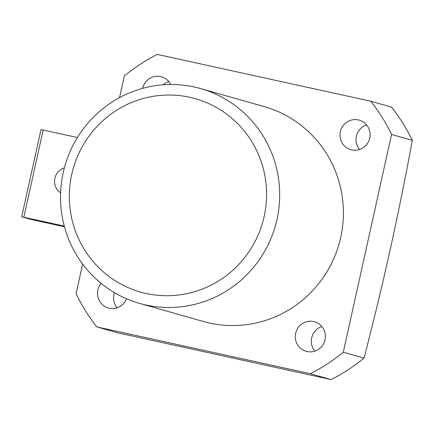 <?xml version="1.0" encoding="UTF-8"?>
<svg xmlns="http://www.w3.org/2000/svg" width="434" height="434" viewBox="0 0 434 434"><rect width="100%" height="100%" fill="white"/><g stroke="black" fill="none" stroke-linecap="round" stroke-linejoin="round"><path stroke-width="0.65" d="M146.209 293.487A100.493 98.475 -74.2 0 0 264.154 216.468A100.493 98.475 -74.2 0 0 189.707 97.281A100.493 98.475 -74.2 0 0 71.762 174.3A100.493 98.475 -74.2 0 0 146.209 293.487M194.264 86.99A111.657 109.417 105.8 0 1 200.562 88.569A111.657 109.417 105.8 0 1 276.225 222.642A111.657 109.417 105.8 0 1 145.938 304.994A111.657 109.417 105.8 0 1 139.639 303.409A111.657 109.417 105.8 0 1 63.982 169.341A111.657 109.417 105.8 0 1 194.264 86.99M139.639 303.409L203.351 321.48A111.657 109.417 -74.2 0 0 209.649 323.059A111.657 109.417 -74.2 0 0 339.936 240.707A111.657 109.417 -74.2 0 0 264.273 106.639L200.562 88.569M314.878 351.122A15.353 15.044 105.8 0 1 321.844 326.542M307.006 351.54A15.353 15.044 105.8 0 1 306.144 351.323A15.353 15.044 105.8 0 1 295.738 332.889A15.353 15.044 105.8 0 1 313.652 321.567A15.353 15.044 105.8 0 1 314.52 321.784A15.353 15.044 105.8 0 1 324.92 340.218A15.353 15.044 105.8 0 1 307.006 351.54M359.58 149.47A15.353 15.044 105.8 0 1 366.551 124.889M351.714 149.887A15.353 15.044 105.8 0 1 350.846 149.67A15.353 15.044 105.8 0 1 340.446 131.236A15.353 15.044 105.8 0 1 358.359 119.914A15.353 15.044 105.8 0 1 359.222 120.131A15.353 15.044 105.8 0 1 369.627 138.565A15.353 15.044 105.8 0 1 351.714 149.887M117.142 307.782A15.353 15.044 105.8 0 1 114.5 292.662M126.576 298.776A15.353 15.044 105.8 0 1 109.27 308.205A15.353 15.044 105.8 0 1 108.402 307.988A15.353 15.044 105.8 0 1 101.138 283.38M163.32 84.793A15.353 15.044 105.8 0 1 168.815 81.554M142.596 88.373A15.353 15.044 105.8 0 1 160.623 76.574A15.353 15.044 105.8 0 1 161.486 76.791A15.353 15.044 105.8 0 1 170.746 84.5M370.772 101.203L391.517 107.09A178.651 175.065 105.8 0 1 412.3 140.361C398.873 213.523 382.783 286.104 364.028 358.088A178.651 175.065 105.8 0 1 331.104 379.593L117.603 332.797L96.858 326.911L310.359 373.707A178.651 175.065 -74.2 0 0 343.283 352.207L391.555 134.475A178.651 175.065 -74.2 0 0 370.772 101.203L157.271 54.407A178.651 175.065 -74.2 0 0 124.341 75.912L119.524 97.639M82.623 264.089L76.075 293.639A178.651 175.065 -74.2 0 0 96.858 326.911M310.359 373.707L331.104 379.593M364.028 358.088L343.283 352.207M391.555 134.475L412.3 140.361M64.27 226.065L21.7 216.772L31.335 219.501L64.471 226.798M77.42 137.507L43.167 130.005L23.837 217.201M21.7 216.772L41.035 129.571L43.167 130.005M60.603 192.864A13.959 13.676 105.8 0 1 54.7 179.253A13.959 13.676 105.8 0 1 64.357 167.893"/></g></svg>
